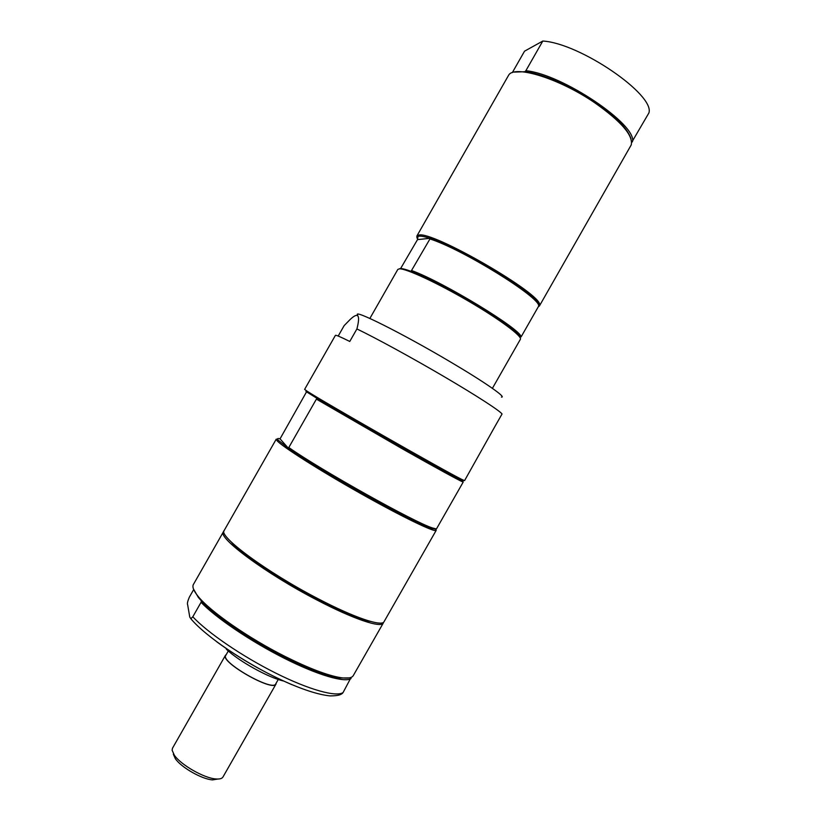 <?xml version="1.0" encoding="UTF-8"?>
<svg xmlns="http://www.w3.org/2000/svg" width="821" height="821" viewBox="0 0 821 821"><rect width="100%" height="100%" fill="white"/><g stroke="black" fill="none" stroke-linecap="round" stroke-linejoin="round"><path stroke-width="1.23" d="M231.296 542.004C247.963 562.867 344.081 617.69 370.517 621.425M223.928 531.228L223.415 531.823C217.175 537.416 265.84 573.633 317.173 600.11C353.523 619.147 381.17 628.291 383.294 623.016L383.551 622.277M193.458 588.965L198.343 597.421L201.381 600.859L201.042 602.327L192.812 616.776L190.852 618.747L189.764 617.053L187.65 604.738C187.034 603.866 187.578 601.372 189.292 597.267L193.684 589.55M341.249 694.176L343.086 692.534L351.111 677.387M201.042 602.327C215.944 617.823 250.59 641.283 284.056 658.155C317.553 675.078 344.625 682.918 351.07 678.546M201.381 600.859C215.369 616.017 250.703 640.082 284.425 657.005C308.183 668.848 326.573 675.847 339.607 677.992L349.356 677.889M223.415 531.823L193.417 584.439C192.063 586.841 193.592 590.781 198.025 596.251C209.848 611.204 248.116 637.938 285.031 656.441C309.045 668.417 327.63 675.498 340.766 677.674C347.735 678.7 351.901 678.013 353.276 675.611L383.294 623.016M357.72 315.12C352.004 308.296 402.475 333.47 450.329 361.866C485.067 382.35 506.834 397.59 501.457 397.107M495.135 426.109L502.052 413.989C499.917 410.828 476.878 395.855 444.52 376.87C412.214 357.905 375.566 337.893 356.909 328.944L349.767 341.464C340.541 336.856 335.758 334.835 335.399 335.379L304.612 389.39L307.218 391.258C321.627 400.864 446.029 471.829 461.628 479.331L464.563 480.634L495.135 426.109M338.201 336.056L344.143 325.629L349.982 319.667C358.213 311.764 360.522 314.854 356.909 328.944M317.984 598.683C354.333 617.731 381.96 626.916 384.064 621.682L436.197 530.335C435.489 532.942 402.218 516.943 360.573 493.462C318.948 470.033 281.418 446.111 276.913 440.518L276.267 439.112L224.174 530.489C217.965 536.021 266.671 572.186 317.984 598.683M289.166 447.753C320.016 469.591 414.974 522.659 432.431 527.944L436.433 528.97L463.167 482.122L463.013 480.921L460.376 479.7C447.147 473.368 348.617 417.479 316.885 398.267L288.387 448.245C317.84 469.417 413.63 523.028 431.189 528.303L435.725 529.196L436.197 530.335M280.043 438.845L288.387 448.245L278.186 440.148C276.851 438.588 277.467 438.147 280.043 438.845L306.531 391.863M316.885 398.267L305.935 391.463M463.167 482.122C459.924 480.901 435.848 467.765 403.193 449.313L316.762 399.345M435.407 529.288L436.433 528.97M631.657 142.423L648.908 112.929C655.107 94.795 579.718 43.082 542.784 41.05L525.871 70.719C562.108 73.962 637.814 125.12 632.396 141.869M525.871 70.719L524.865 71.714C541.634 73.428 571.077 86.072 594.517 101.937C615.617 116.5 627.757 128.743 630.959 138.677M416.965 238.059L416.852 236.048L508.722 75.05C514.634 64.808 559.091 78.395 594.404 102.533C621.025 121.262 633.299 135.393 631.226 144.927L539.418 305.956L538.309 306.736M514.244 72.104L524.865 71.714M512.304 72.638L524.537 51.179L542.784 41.05M416.852 236.048L418.741 235.104C432.051 230.455 542.24 294.144 539.582 304.878L539.418 305.956M400.617 268.539L417.499 239.629L417.981 236.427L419.008 236.181C421.122 235.935 424.744 236.643 429.876 238.306C461.453 247.747 540.67 296.792 538.514 305.186L539.582 304.878M411.044 271.33C441.298 281.983 519.611 329.426 520.021 337.082L521.119 336.867L538.761 305.956C539.695 297.058 462.233 249.091 429.947 238.952L411.044 271.33C406.036 269.462 402.536 268.539 400.556 268.539L399.18 268.836M369.871 318.456L397.826 269.421L399.519 268.816C406.344 268.559 437.501 283.009 468.658 301.225C499.866 319.431 522.546 336.394 520.37 339.319L492.395 388.343M411.875 270.643C443.268 282.024 520.709 329.129 521.078 336.774L521.119 336.867M417.499 239.629L429.876 238.306L429.947 238.952M228.289 650.981L225.775 655.404C220.11 661.921 273.003 692.082 275.733 683.893L278.257 679.47M226.247 654.563L225.498 655.25C219.782 661.839 273.239 692.329 276 684.047L276.205 683.062M225.498 655.25L172.502 748.198L172.112 750.22L174.339 755.187C180.815 764.905 204.357 778.339 216.015 778.965C219.7 779.252 222.019 778.595 222.973 776.984L276 684.047M173.313 754.171L175.314 758.645C181.113 767.368 202.089 779.334 212.547 779.888L217.934 779.037M226.904 649L226.38 649.257C238.911 661.274 268.529 677.705 283.563 681.009M226.38 649.257L226.196 648.518M192.812 616.776C207.508 632.622 242.051 656.256 275.579 673.025C309.137 689.835 336.415 697.306 343.086 692.534M216.877 641.899C240.307 658.914 265.306 673.179 291.876 684.673M190.852 618.747C205.814 636.624 244.986 662.916 280.915 679.788C301.748 689.353 318.158 694.72 330.145 695.9C339.114 695.828 340.694 694.587 342.562 693.293M339.607 677.992L340.766 677.674M198.343 597.421L198.025 596.251M460.376 479.7L461.628 479.331M307.547 392.53L307.218 391.258M431.189 528.303L432.431 527.944M417.981 236.427L417.704 235.36M520.021 337.082L521.078 336.774M212.547 779.888L216.015 778.965M175.314 758.645L174.339 755.187"/></g></svg>
